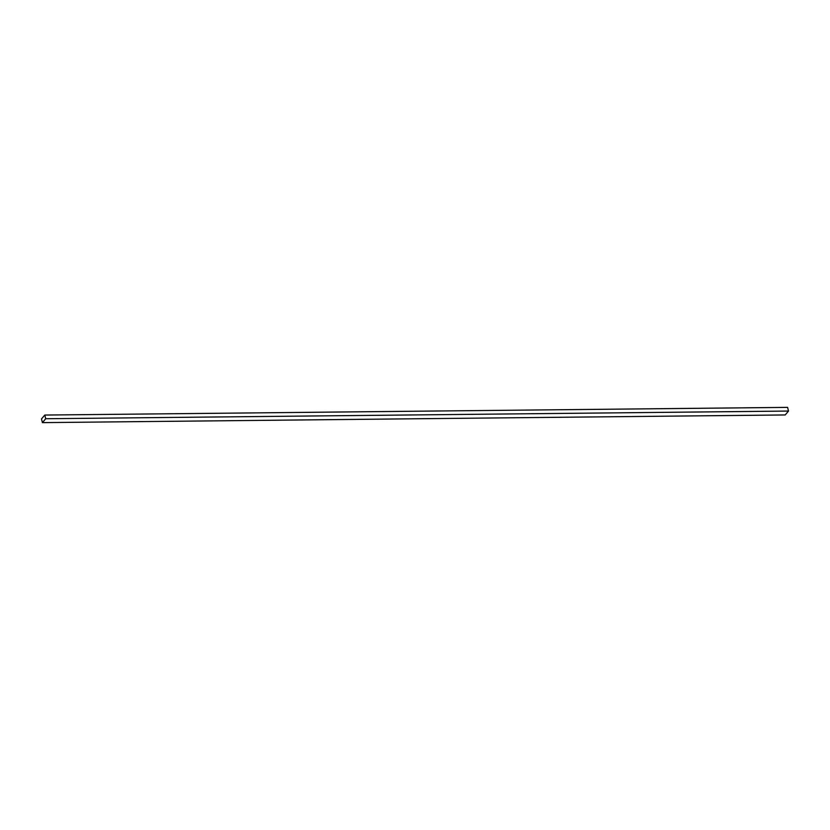 <?xml version="1.0" encoding="UTF-8"?>
<svg xmlns="http://www.w3.org/2000/svg" width="830" height="830" viewBox="0 0 830 830"><rect width="100%" height="100%" fill="white"/><g stroke="black" fill="none" stroke-linecap="round" stroke-linejoin="round"><path stroke-width="1.25" d="M788.5 411.058L787.587 407.374L44.799 415.052L41.5 418.943L42.413 422.626L785.201 414.948L788.5 411.058L45.712 418.735L44.799 415.052M42.413 422.626L45.712 418.735"/></g></svg>
